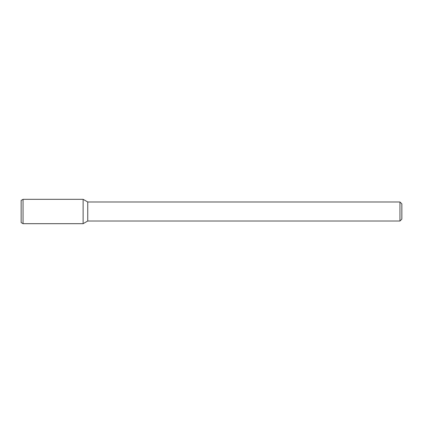 <?xml version="1.0" encoding="UTF-8"?>
<svg xmlns="http://www.w3.org/2000/svg" width="423" height="423" viewBox="0 0 423 423"><rect width="100%" height="100%" fill="white"/><g stroke="black" fill="none" stroke-linecap="round" stroke-linejoin="round"><path stroke-width="0.63" d="M399.947 201.983L399.947 221.018L401.85 219.114L401.85 203.886L399.947 201.983L87.735 201.983L83.125 199.323L23.054 199.323L23.054 223.677L83.125 223.677L83.125 199.323L83.125 223.677L87.735 221.018L87.735 201.983M399.947 221.018L87.735 221.018M23.054 199.323L21.15 200.423L21.15 222.577L23.054 223.677"/></g></svg>
